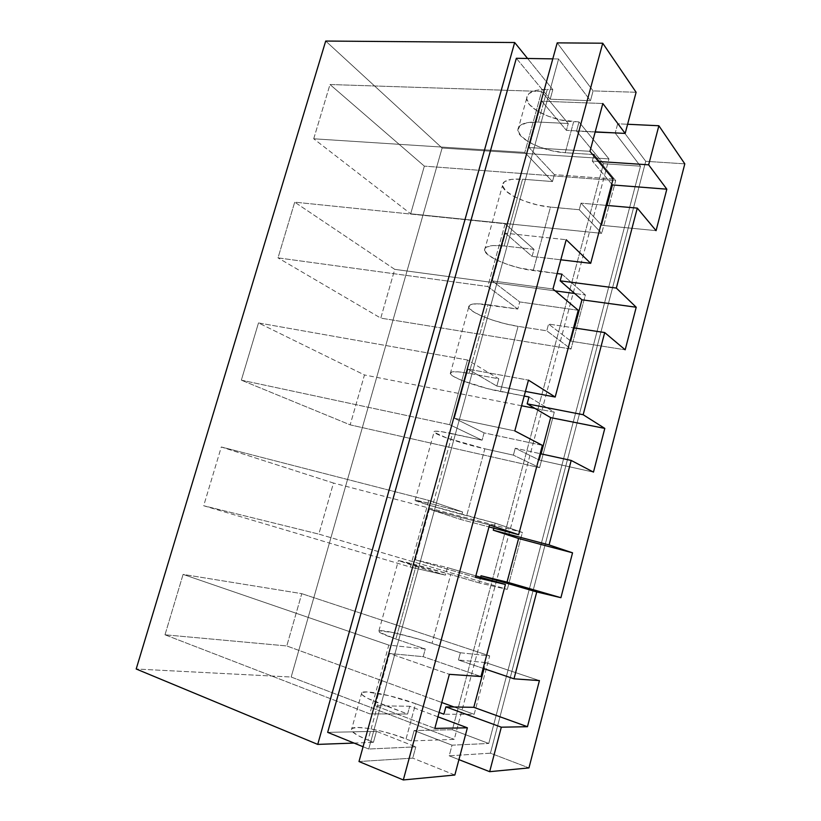 <?xml version="1.0" encoding="UTF-8"?>
<svg xmlns="http://www.w3.org/2000/svg" width="821" height="821" viewBox="0 0 821 821"><rect width="100%" height="100%" fill="white"/><g stroke="black" fill="none" stroke-linecap="round" stroke-linejoin="round"><path stroke-width="0.62" stroke-dasharray="4.11 3.08" d="M475.841 575.86L447.435 567.598L445.382 575.131L415.878 566.418L395.876 639.036L425.288 649L423.195 656.677L480.993 676.525L423.195 656.677L389.544 653.495L375.146 705.711L409.7 706.276L407.596 714.034L378.265 702.95C365.314 697.891 359.824 694.433 361.784 692.585C365.314 689.743 395.188 696.003 415.621 703.71L406.067 738.9C385.675 730.731 355.565 724.881 351.809 728.555C349.695 730.916 355.093 734.785 368.013 740.173L378.265 702.95L368.013 740.173L357.587 735.329L351.983 731.234L351.901 728.484L357.156 727.457L366.823 728.237L379.405 730.68L393.115 734.405L411.29 740.953L454.249 739.362L608.956 158.905L579.01 121.949L576.537 131.073L595.163 132.048L576.537 131.073L603.507 163.687L452.371 729.736L414.112 730.536L411.29 740.953L454.249 739.362L608.956 158.905L442.109 148.037L291.178 677.027L454.249 739.362L291.178 677.027L136.194 669.002L291.178 677.027L442.109 148.037L608.956 158.905L579.01 121.949L576.537 131.073L603.507 163.687L640.483 166.191L615.206 133.094L640.483 166.191L603.507 163.687L452.371 729.736L414.112 730.536L452.032 745.17L488.762 743.467L452.371 729.736L488.762 743.467L640.483 166.191L488.762 743.467L452.032 745.17L449.2 755.813L490.435 753.185L645.737 161.306L617.69 123.786L627.603 124.258L617.69 123.786L615.257 132.91L617.69 123.786L645.737 161.306L490.435 753.185L528.96 767.912L490.435 753.185L449.2 755.813L458.929 759.63L449.2 755.813L452.032 745.17L414.112 730.536L411.29 740.953L406.067 738.9L415.621 703.71L439.122 712.433L415.621 703.71L389.021 695.654L366.997 691.939L361.876 692.534L362.082 694.802L367.787 698.455L407.596 714.034L369.84 713.87L164.99 634.797L183.093 574.402L301.769 593.665L286.775 645.953L164.99 634.797L286.775 645.953L441.79 702.519L286.775 645.953L301.769 593.665L183.093 574.402L388.815 645.111L425.288 649L395.876 639.036L415.878 566.418L398.411 560.589C401.079 560.702 430.122 568.46 450.698 574.536L479.115 582.9L480.634 577.255L479.115 582.9L450.698 574.536L432.031 643.264L450.698 574.536L398.483 560.599L445.382 575.131L410.356 567.065L203.68 505.746L221.301 446.983L333.48 483.035L318.835 534.112L203.68 505.746L318.835 534.112L507.296 589.396L479.115 582.9L507.296 589.396L318.835 534.112L333.48 483.035L221.301 446.983L428.767 500.389L462.572 511.965L460.55 519.416L488.998 526.908L460.55 519.416L429.342 509.153L415.385 559.799L447.435 567.598L445.382 575.131L410.356 567.065L428.767 500.389L462.572 511.965L432.985 504.299L462.572 511.965L460.55 519.416L429.342 509.153L489.532 524.927L429.342 509.153L415.385 559.799L447.435 567.598L475.841 575.86M460.376 652.757L432.031 643.264C411.537 636.326 382.052 629.358 378.922 630.805C377.219 631.78 382.863 634.53 395.876 639.036L379.435 632.242L379.004 630.785L393.218 632.581L419.1 639.22L460.376 652.757L489.665 655.876L301.769 593.665L489.665 655.876L474.169 714.332L443.894 714.198L474.169 714.332L454.075 707.004L474.169 714.332L489.665 655.876L460.376 652.757L458.436 660.002L460.376 652.757M483.159 668.376L458.436 660.002L483.159 668.376M542.363 445.351L484.092 432.872L482.101 440.2L452.433 433.724L432.985 504.299L452.433 433.724C439.256 430.933 433.119 430.42 434.042 432.174C435.889 435.089 464.142 444.274 484.842 448.8L513.392 455.152L515.26 448.215L540.156 453.664L515.26 448.215L539.407 460.099L541.07 453.859L539.407 460.099L593.47 472.116L539.407 460.099L515.26 448.215L513.392 455.152L484.842 448.8L466.677 515.701L484.842 448.8L446.891 438.055L434.104 432.246L435.212 431.169L441.606 431.672L482.101 440.2L449.662 424.693L241.343 380.154L258.492 322.94L364.473 374.961L350.167 424.857L241.343 380.154L350.167 424.857L539.571 467.662L513.392 455.152L539.571 467.662L350.167 424.857L364.473 374.961L258.492 322.94L467.518 359.998L498.799 378.809L496.828 386.055L525.419 391.432L496.828 386.055L467.949 369.111L454.403 418.258L484.092 432.872L482.101 440.2L449.662 424.693L467.518 359.998L498.799 378.809L469.068 373.329L498.799 378.809L496.828 386.055L467.949 369.111L528.457 380.133L467.949 369.111L454.403 418.258L484.092 432.872L542.363 445.351M495.155 523.121L466.677 515.701C446.039 510.364 417.366 501.929 415.087 500.492C413.897 499.671 419.859 500.933 432.985 504.299L416.031 500.317L428.429 504.977L495.155 523.121L522.392 532.449L333.48 483.035L522.392 532.449L507.296 589.396L522.392 532.449L495.155 523.121L493.801 528.17L495.155 523.121M578.23 310.266L519.724 301.933L517.784 309.055L487.972 304.694L469.068 373.329L487.972 304.694C474.692 302.959 468.278 303.801 468.719 307.208C469.797 312.77 497.269 323.31 518.092 326.358L546.755 330.812L548.572 324.049L573.561 327.836L548.572 324.049L570.954 341.208L574.474 327.979L570.954 341.208L625.181 349.808L570.954 341.208L548.572 324.049L546.755 330.812L518.092 326.358L500.4 391.514L518.092 326.358L505.233 323.751L492.159 319.985L480.685 315.582L472.465 311.149L468.76 307.331L470.289 304.724L476.991 303.78L517.784 309.055L487.797 286.539L278.011 257.876L294.708 202.161L394.747 269.36L380.77 318.117L278.011 257.876L380.77 318.117L571.026 349.028L546.755 330.812L571.026 349.028L380.77 318.117L394.747 269.36L294.708 202.161L505.131 223.743L534.019 249.379L532.1 256.419L560.815 259.805L532.1 256.419L505.428 233.195L492.272 280.895L519.724 301.933L517.784 309.055L487.797 286.539L505.131 223.743L534.019 249.379L504.156 245.961L534.019 249.379L532.1 256.419L505.428 233.195L566.213 239.722L505.428 233.195L492.272 280.895L519.724 301.933L578.23 310.266M524.178 396.05L500.4 391.514C479.638 387.686 451.755 377.865 450.267 373.699C449.569 371.164 455.84 371.041 469.068 373.329L458.169 371.821L451.622 371.995L450.319 373.791L454.259 376.87L462.705 380.749L487.52 388.62L524.178 396.05M613.071 179.029L554.36 174.627L552.471 181.554L522.546 179.204L504.156 245.961L522.546 179.204C509.174 178.455 502.493 180.579 502.483 185.556C502.821 193.633 529.555 205.445 550.481 207.087L579.246 209.724L581.011 203.146L606.072 205.363L581.011 203.146L601.721 225.313L606.986 205.445L601.721 225.313L656.071 230.66L601.721 225.313L581.011 203.146L579.246 209.724L550.481 207.087L533.24 270.561L550.481 207.087L537.652 205.004L524.763 201.227L513.607 196.291L505.777 190.862L502.503 185.731L504.422 181.667L511.421 179.347L522.546 179.204L552.471 181.554L524.814 152.429L313.714 138.79L329.991 84.512L424.344 166.129L410.674 213.799L313.714 138.79L410.674 213.799L601.69 233.359L579.246 209.724L601.69 233.359L410.674 213.799L424.344 166.129L329.991 84.512L541.644 91.449L568.265 123.509L566.408 130.365L595.215 131.863L566.408 130.365L541.819 101.209L529.042 147.534L554.36 174.627L552.471 181.554L524.814 152.429L541.644 91.449L568.265 123.509L538.289 122.052L568.265 123.509L566.408 130.365L541.819 101.209L602.83 103.508L541.819 101.209L529.042 147.534L554.36 174.627L613.071 179.029M557.12 273.557L533.24 270.561C512.376 268.169 485.242 257.035 484.513 250.292C484.287 246.136 490.835 244.699 504.156 245.961L493.103 245.551L486.258 247.142L484.544 250.436L488.043 254.869L496.089 259.775L507.409 264.434L520.401 268.2L557.12 273.557M636.101 92.27L593.111 90.905L590.463 100.696L550.183 99.218L552.82 89.633L547.268 89.448L538.289 122.052L547.268 89.448L552.82 89.633L527.575 58.465L552.82 89.633L550.183 99.218L590.463 100.696L558.598 58.968L552.779 58.876L558.598 58.968L590.463 100.696L593.111 90.905L557.202 42.866L593.111 90.905L636.101 92.27M592.608 154.461L565.238 152.727L573.663 121.693L579.01 121.949L560.866 119.969L548.11 116.192L537.17 110.876L529.627 104.749L526.651 98.705L528.847 93.625L536.051 90.351L547.268 89.448C533.845 89.407 526.969 92.414 526.641 98.489C526.466 108.321 552.677 121.026 573.663 121.693L565.238 152.727C544.272 151.7 517.866 139.324 517.856 130.129C518.072 124.443 524.886 121.754 538.289 122.052L527.103 122.678L519.97 125.613L517.877 130.323L520.955 136.04L528.611 141.91L539.633 147.092L552.43 150.869L565.238 152.727L592.608 154.461M598.447 161.48L592.3 161.07L593.716 155.795L592.3 161.07L598.447 161.48M354.036 743.067L373.432 742.348L376.459 731.337L327.671 732.363L376.459 731.337L415.806 746.853L376.459 731.337L373.432 742.348L368.013 740.173L373.432 742.348L354.036 743.067M516.337 58.291L550.183 99.218L516.337 58.291M363.077 746.741L368.732 749.029L415.806 746.853L368.732 749.029L558.598 58.968L368.732 749.029L363.077 746.741M358.993 761.539L412.758 758.122L415.806 746.853L412.758 758.122L358.993 761.539M454.844 775.014L412.758 758.122L454.844 775.014M325.701 41.05L442.109 148.037L325.701 41.05M684.806 163.851L645.737 161.306L684.806 163.851M437.942 716.815L409.7 706.276L407.596 714.034L369.84 713.87L388.815 645.111L425.288 649L423.195 656.677L389.544 653.495L449.364 674.328L389.544 653.495L375.146 705.711L409.7 706.276L437.942 716.815M594.045 154.553L615.678 180.61L424.344 166.129L615.678 180.61L601.69 233.359L615.678 180.61L594.045 154.553M611.717 184.099L592.3 161.07L611.717 184.099M313.714 138.79L524.814 152.429L541.644 91.449L329.991 84.512L313.714 138.79M589.981 151.31L529.042 147.534L589.981 151.31M561.954 274.163L585.373 294.924L574.7 293.497L585.373 294.924L571.026 349.028L585.373 294.924L561.954 274.163M555.222 290.88L394.747 269.36L555.222 290.88M278.011 257.876L487.797 286.539L505.131 223.743L294.708 202.161L278.011 257.876M529.001 396.974L554.288 412.173L534.902 408.376L554.288 412.173L539.571 467.662L554.288 412.173L529.001 396.974M521.571 405.759L364.473 374.961L521.571 405.759M241.343 380.154L449.662 424.693L467.518 359.998L258.492 322.94L241.343 380.154M203.68 505.746L410.356 567.065L428.767 500.389L221.301 446.983L203.68 505.746M485.673 662.578L458.436 660.002L485.673 662.578L539.418 680.599L485.673 662.578L484.051 668.684L485.673 662.578M164.99 634.797L369.84 713.87L388.815 645.111L183.093 574.402L164.99 634.797M552.964 288.992L492.272 280.895L552.964 288.992M514.808 430.922L454.403 418.258L514.808 430.922M475.451 577.327L415.385 559.799L475.451 577.327M434.832 728.401L375.146 705.711L434.832 728.401M361.784 692.585L351.809 728.555M378.922 630.805L398.411 560.589M415.087 500.492L434.042 432.174M450.267 373.699L468.719 307.208M484.513 250.292L502.483 185.556M517.856 130.129L526.641 98.489"/><path stroke-width="1.23" d="M505.428 584.47L475.841 575.86L505.428 584.47L475.451 577.327L489.532 524.927L518.646 534.707L542.363 445.351L514.808 430.922L528.457 380.133L555.191 397.036L578.23 310.266L552.964 288.992L566.213 239.722L590.689 263.325L613.071 179.029L589.981 151.31L602.83 103.508L625.171 133.423L636.101 92.27L602.727 43.215L557.202 42.866L358.993 761.539L403.316 779.95L454.844 775.014L467.375 727.806L434.832 728.401L449.364 674.328L480.993 676.525L505.428 584.47L475.451 577.327L489.532 524.927L518.646 534.707L542.363 445.351L514.808 430.922L528.457 380.133L555.191 397.036L578.23 310.266L552.964 288.992L566.213 239.722L590.689 263.325L613.071 179.029L589.981 151.31L602.83 103.508L625.171 133.423L636.101 92.27L602.727 43.215L403.316 779.95L454.844 775.014L467.375 727.806L437.942 716.815L467.375 727.806L434.832 728.401L449.364 674.328L480.993 676.525L505.428 584.47M480.634 577.255L481.034 575.767L536.749 591.941L513.987 678.823L483.159 668.376L513.987 678.823L539.418 680.599L527.462 726.708L501.313 727.19L489.665 771.678L528.96 767.912L684.806 163.851L658.873 125.746L648.641 164.826L598.447 161.48L648.641 164.826L666.826 189.179L656.071 230.66L637.291 208.113L616.345 288.079L560.158 280.844L561.954 274.163L557.12 273.557L561.954 274.163L560.158 280.844L616.345 288.079L636.213 307.239L625.181 349.808L604.697 332.556L583.167 414.728L527.164 403.84L529.001 396.974L524.178 396.05L529.001 396.974L527.164 403.84L583.167 414.728L604.8 428.408L593.47 472.116L571.19 460.448L549.064 544.928L493.267 530.181L493.801 528.17L493.267 530.181L549.064 544.928L572.545 552.82L560.907 597.698L536.749 591.941L513.987 678.823L539.418 680.599L527.462 726.708L501.313 727.19L489.665 771.678L528.96 767.912L684.806 163.851L658.873 125.746L627.603 124.258L658.873 125.746L648.641 164.826L666.826 189.179L656.071 230.66L637.291 208.113L616.345 288.079L636.213 307.239L625.181 349.808L604.697 332.556L583.167 414.728L604.8 428.408L593.47 472.116L571.19 460.448L549.064 544.928L572.545 552.82L560.907 597.698L536.749 591.941L481.034 575.767L507.029 582.099L518.605 538.504L493.267 530.181L518.605 538.504L572.545 552.82L518.605 538.504L507.029 582.099L560.907 597.698L507.029 582.099L481.034 575.767L480.634 577.255M488.998 526.908L518.646 534.707L488.998 526.908M540.156 453.664L571.19 460.448L540.156 453.664M525.419 391.432L555.191 397.036L525.419 391.432M573.561 327.836L604.697 332.556L573.561 327.836M560.815 259.805L590.689 263.325L560.815 259.805M606.072 205.363L637.291 208.113L606.072 205.363M595.215 131.863L625.171 133.423L595.215 131.863M594.045 154.553L592.608 154.461L594.045 154.553L593.716 155.795L594.045 154.553M595.163 132.048L615.257 132.91L595.163 132.048M527.575 58.465L514.664 42.528L317.737 744.401L354.036 743.067L317.737 744.401L136.194 669.002L325.701 41.05L514.664 42.528L325.701 41.05L136.194 669.002L317.737 744.401L514.664 42.528L527.575 58.465M327.671 732.363L516.337 58.291L552.779 58.876L516.337 58.291L327.671 732.363L363.077 746.741L327.671 732.363M557.202 42.866L602.727 43.215L403.316 779.95L358.993 761.539L557.202 42.866M458.929 759.63L489.665 771.678L458.929 759.63M439.122 712.433L443.894 714.198L445.865 706.86L501.313 727.19L445.865 706.86L473.799 707.322L484.051 668.684L473.799 707.322L527.462 726.708L473.799 707.322L445.865 706.86L443.894 714.198L439.122 712.433M612.435 184.941L611.717 184.099L612.435 184.941L666.826 189.179L612.435 184.941L606.986 205.445L612.435 184.941M574.7 293.497L555.222 290.88L574.7 293.497M581.945 299.809L560.158 280.844L581.945 299.809L636.213 307.239L581.945 299.809L574.474 327.979L581.945 299.809M534.902 408.376L521.571 405.759L534.902 408.376M550.675 417.622L527.164 403.84L550.675 417.622L604.8 428.408L550.675 417.622L541.07 453.859L550.675 417.622M441.79 702.519L454.075 707.004L441.79 702.519"/></g></svg>
